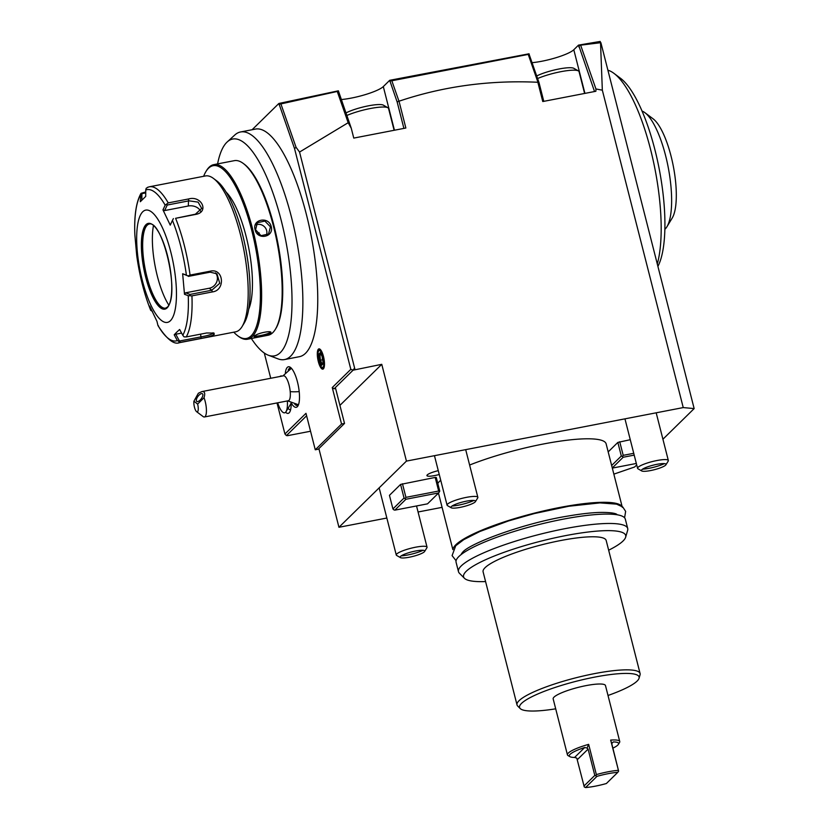 <?xml version="1.0" encoding="UTF-8"?>
<svg xmlns="http://www.w3.org/2000/svg" width="829" height="829" viewBox="0 0 829 829"><rect width="100%" height="100%" fill="white"/><g stroke="black" fill="none" stroke-linecap="round" stroke-linejoin="round"><path stroke-width="1.24" d="M288.057 408.345A15.875 4.725 -100.9 0 0 290.627 409.661M297.072 404.635A19.057 5.668 -100.9 0 0 298.129 405.143M290.958 368.066A19.057 5.668 -100.9 0 0 290.171 368.946M287.704 400.873L298.43 404.739A18.58 5.534 -100.9 0 0 298.481 404.739M291.445 368.314A18.58 5.534 -100.9 0 0 291.393 368.335L282.876 375.931M277.674 402.811A17.813 5.306 -100.9 0 0 286.067 411.609L290.533 404.272A11.119 3.306 -100.9 0 0 291.052 402.904M288.212 370.159A19.057 5.668 79.1 0 1 290.191 368.045A19.057 5.668 79.1 0 1 291.321 368.18M298.419 404.904A19.057 5.668 79.1 0 1 297.424 405.454A19.057 5.668 79.1 0 1 294.792 404.231M291.166 402.956A19.057 5.668 79.1 0 1 289.704 412.106A19.057 5.668 79.1 0 1 285.601 412.231M279.943 376.49A19.057 5.668 79.1 0 1 282.026 376.097M268.409 355.247L278.067 358.884A115.905 34.497 -100.9 0 0 284.523 359.568L299.414 356.688A115.905 34.497 -100.9 0 0 305.538 353.278A115.905 34.497 -100.9 0 0 308.979 225.322A115.905 34.497 -100.9 0 0 255.405 129.096L240.514 131.977A115.905 34.497 -100.9 0 0 234.783 135.013L227.167 141.997A110.402 32.859 79.1 0 1 285.86 241.26A110.402 32.859 79.1 0 1 268.409 355.247A110.402 32.859 79.1 0 1 251.353 338.491M252.099 129.738L278.865 103.48L338.367 90.817L351.258 128.226L353.765 138.091L405.858 128.018L399.018 101.211C443.152 86.34 489.431 80.019 537.855 82.268L539.005 82.579L543.783 101.345M277.01 402.935L284.927 433.981L305.984 413.329L315.269 449.784L341.548 424.013L332.253 387.557L350.822 369.34L294.564 148.65L278.865 103.48M264.296 353.04L270.731 378.273M285.383 372.615A20.642 6.145 79.1 0 1 290.471 367.423A20.642 6.145 79.1 0 1 298.347 385.868A20.642 6.145 79.1 0 1 297.922 405.93A20.642 6.145 79.1 0 1 291.259 403.008M318.388 349.175A10.321 3.067 -100.9 0 0 318.315 361.537A10.321 3.067 -100.9 0 0 323.403 368.832A10.321 3.067 -100.9 0 0 323.693 368.449A10.321 3.067 -100.9 0 0 323.911 358.418A10.321 3.067 -100.9 0 0 319.973 349.196A10.321 3.067 -100.9 0 0 318.388 349.175M284.523 359.568A115.905 34.497 -100.9 0 0 290.658 356.149A115.905 34.497 -100.9 0 0 294.098 228.203A115.905 34.497 -100.9 0 0 240.514 131.977M217.592 163.893A110.402 32.859 79.1 0 1 226.794 142.35A110.402 32.859 79.1 0 1 227.167 141.997M233.788 332.18A87.957 26.176 -100.9 0 0 237.633 335.704L238.617 336.439A88.91 26.466 -100.9 0 0 247.56 339.227L268.088 335.248A88.91 26.466 -100.9 0 0 272.793 332.636A88.91 26.466 -100.9 0 0 275.352 329.331L275.984 328.294A87.957 26.176 -100.9 0 0 277.808 242.814A87.957 26.176 -100.9 0 0 244.254 164.173L243.27 163.448A88.91 26.466 -100.9 0 0 234.338 160.66L213.799 164.629A88.91 26.466 -100.9 0 0 209.095 167.251A88.91 26.466 -100.9 0 0 206.535 170.546L205.903 171.593A87.957 26.176 -100.9 0 0 203.644 176.297M270.461 332.066L270.565 333.061C268.119 335.279 251.146 338.564 254.493 336.17C256.721 333.092 273.694 329.807 270.565 333.061L269.819 332.574C267.601 334.564 251.809 337.621 254.928 335.455M247.56 339.227A88.91 26.466 -100.9 0 0 252.265 336.605A88.91 26.466 -100.9 0 0 254.897 238.451A88.91 26.466 -100.9 0 0 213.799 164.629M270.005 331.89L269.819 332.574M275.352 329.331A88.91 26.466 -100.9 0 0 277.197 242.928A88.91 26.466 -100.9 0 0 243.27 163.448M271.207 226.586C274.233 237.26 257.27 240.493 255.135 229.695C251.881 219.239 268.855 216.006 271.207 226.586L270.461 226.856L268.503 234.037L261.011 235.674L255.57 229.737L257.384 222.7L264.865 221.063L270.461 226.856M237.633 335.704A87.957 26.176 -100.9 0 0 251.135 335.869A87.957 26.176 -100.9 0 0 251.778 230.535A87.957 26.176 -100.9 0 0 208.431 168.328A87.957 26.176 -100.9 0 0 205.903 171.593M226.058 192.048A65.097 19.378 79.1 0 1 248.804 248.42A65.097 19.378 79.1 0 1 248.71 309.217M242.109 326.543A79.387 23.627 -100.9 0 0 243.757 249.394A79.387 23.627 -100.9 0 0 213.467 178.432A79.387 23.627 -100.9 0 0 205.488 175.945L149.355 186.794A79.387 23.627 79.1 0 1 168.235 202.898L188.639 198.95C201.509 195.292 209.322 211.882 195.996 214.359L175.593 218.307A79.387 23.627 79.1 0 1 190.059 275.083L210.473 271.135C223.706 268.068 225.685 290.419 212.338 291.922L191.934 295.87A79.387 23.627 79.1 0 1 186.256 336.926L206.67 332.978L214.027 333.071L214.234 334.439C211.841 335.963 207.488 337.268 201.178 338.356L180.774 342.304A79.387 23.627 79.1 0 1 179.499 342.678L235.623 331.828A79.387 23.627 -100.9 0 0 239.83 329.486A79.387 23.627 -100.9 0 0 242.109 326.543L244.223 323.061A76.206 22.684 -100.9 0 0 245.798 249.001A76.206 22.684 -100.9 0 0 216.732 180.867A76.206 22.684 -100.9 0 0 215.125 179.8M186.256 336.926L184.038 336.864L182.784 335.268A77.035 22.932 -100.9 0 0 188.245 295.684L191.934 295.87M213.022 332.771L212.732 333.455C210.69 334.74 206.856 335.859 201.24 336.812L179.458 341.02L175.769 334.232L181.603 333.103M141.863 200.048L141.894 193.654L141.044 193.333L145.738 191.945M168.235 202.898L165.178 205.167A77.035 22.932 -100.9 0 0 145.749 189.996L145.717 196.411L140.298 201.727L140.816 193.696C136.08 202.421 134.091 216.131 134.847 234.835M140.329 195.323A77.035 22.932 -100.9 0 0 134.858 234.897L136.712 255.446A77.035 22.932 -100.9 0 0 150.66 310.191L150.723 310.388C144.173 293.849 139.5 275.518 136.702 255.394L137.065 254.234M141.894 193.654L145.738 192.919M145.749 189.996L146.173 188.307L148.09 187.167M190.059 275.083L188.017 275.974L186.401 275.135A77.035 22.932 -100.9 0 0 172.442 220.39L170.246 225.115L162.971 209.882L164.65 210.566L167.23 205.043L166.525 204.203M167.23 205.043L189.002 200.825L198.1 202.121L201.696 208.4L195.395 214.203L175.593 218.307M172.442 220.39L173.396 218.597M188.245 295.684L184.494 294.305L182.649 273.757L188.017 275.974M188.39 276.389L210.172 272.171L216.97 273.798L219.737 283.3L211.789 290.223L190.017 294.44L189.768 295.383M184.494 294.305L185.613 292.813L209.26 288.243A9.523 8.611 -52 0 0 216.67 282.026A9.523 8.611 -52 0 0 215.509 272.876M190.017 294.44L185.613 292.813M158.557 326.004L157.935 325.424A77.035 22.932 -100.9 0 0 177.354 340.584L174.214 334.792L176.712 332.17L179.634 329.476L182.784 335.268M170.442 320.688A57.16 17.015 -100.9 0 0 170.857 252.244A57.16 17.015 -100.9 0 0 142.692 211.82A57.16 17.015 -100.9 0 0 142.277 280.275A57.16 17.015 -100.9 0 0 170.442 320.688M162.971 209.882L165.178 205.167M182.649 273.757L186.401 275.135M177.354 340.584L180.774 342.304M174.214 334.792L175.769 334.232M179.458 341.02L178.909 341.89M152.505 311.58L150.66 310.191L149.676 306.088L156.95 321.32L157.935 325.424M149.303 224.006A42.87 12.756 -100.9 0 0 147.324 225.094A42.87 12.756 -100.9 0 0 147.179 225.229A42.87 12.756 -100.9 0 0 145.116 268.772A42.87 12.756 -100.9 0 0 163.334 307.901A42.87 12.756 -100.9 0 0 165.572 308.17M168.805 305.093A50.486 15.026 79.1 0 1 153.448 225.664M164.65 210.566L188.297 205.996A9.523 6.85 -172.1 0 1 200.514 211.188M266.264 235.519A7.938 7.44 -134.4 0 0 266.648 230.597A7.938 7.44 45.6 0 0 255.892 224.887M258.233 234.068L259.176 232.845L257.166 233.239M341.237 99.542A26.994 4.984 165.7 0 0 383.309 86.579L389.703 80.309L529.057 53.792L529.42 55.232M532.052 62.672A26.994 4.984 165.7 0 0 573.803 49.75L578.518 45.118L600.186 41.45L600.383 42.217M594.538 91.532L579.046 46.393L579.792 45.274L600.88 42.662L694.153 408.593L683.241 407.578L602.331 90.174L600.517 42.269L598.745 41.688M613.854 474.136L634.61 466.996L636.703 464.934M662.92 439.225L694.153 408.593M683.241 407.578L406.438 461.1L381.765 364.325L339.921 405.371M386.842 518.032L338.947 527.285L406.438 461.1M418.075 511.99L442.085 507.348M630.268 439.702L617.854 442.417L608.185 451.898M392.925 508.933L389.454 495.327L400.573 484.426L404.044 498.032L392.925 508.933L393.661 509.742L394.801 510.156L427.536 503.835L438.655 492.923L405.92 499.255L404.044 498.032M402.459 483.753L405.93 497.359L438.665 491.027L435.194 477.421L400.573 484.426M435.194 477.421L436.292 477.514L439.753 491.131L438.655 492.923M437.795 483.442A87.325 16.114 -14.3 0 1 439.66 481.245A87.325 16.114 -14.3 0 1 440.727 480.26M469.618 465.038A87.325 16.114 -14.3 0 1 556.995 441.619A87.325 16.114 -14.3 0 1 606.134 443.847L622.32 507.358M439.256 474.489A10.798 1.99 -14.3 0 1 426.925 475.597A10.798 1.99 -14.3 0 1 427.267 474.893A10.798 1.99 -14.3 0 1 438.282 470.665M338.947 527.285L318.885 448.582M284.927 433.981L286.409 435.588L287.891 435.308L287.497 435.691L310.543 431.235M286.409 435.588L306.606 415.775M332.253 387.557L334.128 388.78L335.621 388.49L344.522 423.432L341.548 424.013M334.128 388.78L353.092 370.18L381.765 364.325M537.855 82.268L542.767 101.542L595.875 91.273L595.937 88.962L602.331 90.174M351.258 128.226L348.18 122.713L299.549 152.059L296.046 147.261L294.564 148.65M354.978 369.506L299.549 152.059M350.822 369.34L353.092 370.18L354.594 367.993L354.584 369.889M315.269 449.784L318.253 449.214L344.522 423.432M296.046 147.261L280.907 103.926L280.129 103.708L279.3 104.941M279.249 104.982L280.129 103.708M336.854 91.138L338.864 92.744M280.907 103.926L337.662 91.366M337.413 91.905L348.18 122.713M403.899 128.391L397.184 102.091L389.703 80.309M390.086 81.812L391.205 80.009L390.086 81.812M527.586 54.061L529.462 55.284L539.005 82.579M397.184 102.091L398.915 101.045L391.827 80.765L528.539 54.351M391.827 80.765L390.977 80.517M579.056 47.212L578.518 45.118M579.046 46.393L579.792 45.274M595.937 88.962L580.787 45.595M528.353 54.787L537.845 81.947M619.729 441.733L623.201 455.339L633.739 453.308M611.647 465.504L621.315 456.023L622.455 456.437L623.201 455.339M617.854 442.417L621.315 456.023M612.279 467.95L623.19 457.245L622.455 456.437M623.19 457.245L634.195 455.121M636.32 463.463L612.31 468.105M405.93 497.359L405.174 498.457M438.665 491.027L439.401 491.835M405.92 499.255L394.801 510.156M621.812 506.291A87.325 16.114 165.7 0 0 543.71 510.882A87.325 16.114 165.7 0 0 455.846 544.757A87.325 16.114 165.7 0 0 453.017 549.316M485.576 581.564A83.656 15.44 -14.3 0 1 464.468 578.31L459.411 573.233A87.325 16.114 -14.3 0 1 458.478 571.668L456.085 562.29A87.325 16.114 -14.3 0 1 458.851 556.549A87.325 16.114 -14.3 0 1 549.741 521.98A87.325 16.114 -14.3 0 1 625.325 519.151L627.719 528.529A87.325 16.114 -14.3 0 1 627.646 530.342L625.636 537.223A83.656 15.44 -14.3 0 1 623.056 540.985A83.656 15.44 -14.3 0 1 608.662 550.197M458.478 571.668A87.325 16.114 -14.3 0 1 461.245 565.917A87.325 16.114 -14.3 0 1 552.124 531.358A87.325 16.114 -14.3 0 1 627.719 528.529M464.468 578.31A83.656 15.44 -14.3 0 1 466.219 571.305A83.656 15.44 -14.3 0 1 557.658 537.233A83.656 15.44 -14.3 0 1 625.636 537.223M640.092 673.521L606.175 540.456A63.512 11.72 165.7 0 0 551.202 542.518A63.512 11.72 165.7 0 0 485.11 567.658A63.512 11.72 -14.3 0 0 483.1 571.834L517.016 704.899A63.512 11.72 -14.3 0 1 519.027 700.723A63.512 11.72 -14.3 0 1 585.129 675.583A63.512 11.72 -14.3 0 1 640.092 673.521A63.512 11.72 -14.3 0 1 640.05 674.847L639.045 678.288A61.678 11.378 -14.3 0 1 637.138 681.055A61.678 11.378 -14.3 0 1 608.009 695.479M555.699 708.816A61.678 11.378 -14.3 0 1 520.218 708.567L517.69 706.028A63.512 11.72 -14.3 0 1 517.016 704.899M520.218 708.567A61.678 11.378 -14.3 0 1 521.514 703.406A61.678 11.378 -14.3 0 1 588.922 678.288A61.678 11.378 -14.3 0 1 639.045 678.288M610.672 740.09L618.621 771.094L617.812 772.317A25.398 4.684 165.7 0 0 596.973 776.348L585.554 787.55L584.279 786.959L576.797 758.131L574.601 757.437A25.398 4.684 165.7 0 1 570.01 756.711A25.398 4.684 165.7 0 1 584.766 747.468L587.025 748.11L588.652 744.349A26.994 4.984 165.7 0 0 567.43 754.846L553.171 698.899A26.994 4.984 -14.3 0 1 586.072 685.614A26.994 4.984 -14.3 0 1 605.481 685.562L619.74 741.509A26.994 4.984 165.7 0 0 610.672 740.09L611.678 743.333L613.336 741.945A25.398 4.684 165.7 0 1 618.372 744.38L619.512 742.535A26.994 4.984 165.7 0 0 619.74 741.509M618.382 770.338A26.994 4.984 165.7 0 0 608.04 771.799A26.994 4.984 165.7 0 0 596.362 774.597L588.652 744.349M567.43 754.846A26.994 4.984 165.7 0 0 568.124 755.633L570.01 756.711M587.025 748.11L588.103 749.095L594.807 775.405L596.973 776.348M595.999 775.467L596.362 774.597M618.621 771.094L611.678 743.333M612.849 748.162A25.398 4.684 165.7 0 0 618.372 744.38M585.554 787.55A25.398 4.684 165.7 0 0 606.382 783.519L617.812 772.317M594.807 775.405L583.968 786.037M607.895 70.206A107.967 32.134 79.1 0 1 613.916 73.335A107.967 32.134 79.1 0 1 661.179 229.944A107.967 32.134 79.1 0 1 657.293 263.985M613.916 73.335L620.444 78.227A101.615 30.248 79.1 0 1 664.92 225.612A101.615 30.248 79.1 0 1 657.905 266.389M641.998 111.065A61.128 18.197 79.1 0 1 644.889 112.671A61.128 18.197 79.1 0 1 668.215 167.323A61.128 18.197 79.1 0 1 666.941 226.721A61.128 18.197 79.1 0 1 665.542 228.628A61.128 18.197 79.1 0 1 664.868 229.291M644.889 112.671L653.045 118.785A53.191 15.834 79.1 0 1 673.335 166.328A53.191 15.834 79.1 0 1 672.226 218.017L666.941 226.721M320.44 349.62A9.451 2.808 -100.9 0 0 319.424 349.848A9.451 2.808 -100.9 0 0 319.155 350.201L318.564 351.154A8.57 2.549 79.1 0 1 318.813 350.843A8.57 2.549 -100.9 0 1 323.041 356.905A8.57 2.549 -100.9 0 1 322.978 367.174A8.57 2.549 79.1 0 1 321.662 367.154A8.57 2.549 79.1 0 1 318.388 359.485A8.57 2.549 79.1 0 1 318.564 351.154M321.662 367.154L322.554 367.827A9.451 2.808 -100.9 0 0 323.973 367.879M321.476 365.402L323.165 363.744L322.585 357.351L320.326 352.605L318.637 354.263L319.206 360.667L321.476 365.402L322.294 364.159M323.165 363.744L323.693 362.781L323.165 363.744M319.206 360.667L320.398 360.211L322.222 364.024M318.637 354.263L319.921 354.874L320.398 360.211L322.46 359.807L322.823 360.563M320.326 352.605L321.331 353.496L320.326 352.605M322.585 357.351L323.217 357.444M322.18 356.677L322.46 359.807M321.206 354.625L319.921 354.874L320.875 353.942M197.634 404.096L204.027 397.692A12.704 3.782 79.1 0 1 206.297 407.858A12.704 3.782 79.1 0 1 204.411 416.977L288.337 400.749A12.704 3.782 79.1 0 0 290.212 391.63A12.704 3.782 -100.9 0 0 283.508 375.806L201.924 391.578L198.349 393.257L193.924 401.195A6.352 1.886 -100.9 0 0 194.473 407.246A6.352 1.886 -100.9 0 0 196.618 411.692A6.352 1.886 -100.9 0 0 197.634 404.096L193.924 401.195M204.411 416.977A12.704 3.782 79.1 0 1 203.136 416.572L196.618 411.692M204.027 397.692C205.374 393.257 204.68 391.226 201.924 391.578M202.473 393.775A4.767 2.041 126.8 0 1 201.229 398.822A4.767 2.041 126.8 0 1 196.753 401.391A4.767 2.041 126.8 0 1 196.732 401.381A4.767 2.041 126.8 0 1 197.986 396.335A4.767 2.041 126.8 0 1 202.463 393.765A4.767 2.041 126.8 0 1 202.473 393.775M286.067 411.609A17.813 5.306 -100.9 0 0 287.331 400.946M473.939 500.447A15.875 2.933 165.7 0 1 458.499 505.151A15.875 2.933 -14.3 0 1 452.012 506.042M451.256 507.783L447.484 505.638A15.875 2.933 -14.3 0 1 447.08 505.172A15.875 2.933 -14.3 0 1 466.437 497.359A15.875 2.933 165.7 0 1 477.846 497.327A15.875 2.933 165.7 0 1 477.711 497.939L475.431 501.628A12.704 2.342 165.7 0 0 466.416 501.162A12.704 2.342 -14.3 0 0 451.256 507.783A12.704 2.342 -14.3 0 0 460.064 507.389A12.704 2.342 165.7 0 0 475.431 501.628M394.117 130.288L388.563 108.485A25.398 4.684 165.7 0 0 387.91 107.749A25.398 4.684 165.7 0 0 370.304 108.526A25.398 4.684 -14.3 0 0 346.812 115.5M345.921 112.962A21.595 3.99 -14.3 0 1 368.418 105.832A21.595 3.99 165.7 0 1 383.392 105.169L387.91 107.749M423.122 550.29A15.875 2.933 165.7 0 1 407.681 554.984A15.875 2.933 -14.3 0 1 401.195 555.876M400.448 557.627L396.676 555.471A15.875 2.933 -14.3 0 1 396.272 555.015A15.875 2.933 -14.3 0 1 415.619 547.202A15.875 2.933 165.7 0 1 427.039 547.171A15.875 2.933 165.7 0 1 426.904 547.772L424.624 551.461A12.704 2.342 165.7 0 0 415.598 551.005A12.704 2.342 -14.3 0 0 400.448 557.627A12.704 2.342 -14.3 0 0 409.246 557.233A12.704 2.342 165.7 0 0 424.624 551.461M664.423 463.618A15.875 2.933 165.7 0 1 648.983 468.312A15.875 2.933 -14.3 0 1 642.496 469.204M641.739 470.955L637.978 468.799A15.875 2.933 -14.3 0 1 637.574 468.344A15.875 2.933 -14.3 0 1 656.92 460.53A15.875 2.933 165.7 0 1 668.34 460.499A15.875 2.933 165.7 0 1 668.205 461.1L665.925 464.789A12.704 2.342 165.7 0 0 656.9 464.333A12.704 2.342 -14.3 0 0 641.739 470.955A12.704 2.342 -14.3 0 0 650.547 470.561A12.704 2.342 165.7 0 0 665.925 464.789M584.611 93.449L579.056 71.657A25.398 4.684 165.7 0 0 578.404 70.911A25.398 4.684 165.7 0 0 560.787 71.698A25.398 4.684 -14.3 0 0 537.586 78.537M536.695 75.978A21.595 3.99 -14.3 0 1 558.912 69.004A21.595 3.99 165.7 0 1 573.875 68.33L578.404 70.911M214.234 334.439L212.732 333.455M201.178 338.356L200.566 334.16M188.639 198.95L188.297 205.996M195.996 214.359L195.395 214.203M210.473 271.135L210.172 272.171M212.338 291.922L211.789 290.223L209.26 288.243M145.966 224.68A43.657 12.995 -100.9 0 0 145.645 276.969A43.657 12.995 -100.9 0 0 167.168 307.839A43.657 12.995 -100.9 0 0 167.479 255.55A43.657 12.995 -100.9 0 0 145.966 224.68M149.168 224.027A42.87 12.756 -100.9 0 0 146.899 225.291A42.87 12.756 -100.9 0 0 145.635 272.617A42.87 12.756 -100.9 0 0 165.448 308.201L167.354 307.134C180.453 294.544 162.297 219.872 149.168 224.027M394.438 130.226L383.309 86.579M584.922 93.387L573.803 49.75M611.709 743.551L613.336 741.945M584.766 747.468L574.601 757.437M588.103 749.095L577.264 759.727M290.212 391.63A19.057 5.876 -5.1 0 0 299.207 391.599M254.275 336.429L254.741 335.683M213.467 178.432L216.732 180.867M149.355 186.794L147.552 187.323M179.499 342.678C174.007 344.926 166.857 339.279 158.049 325.724M438.458 493.12L452.862 549.617M615.978 514.602L615.781 513.866M461.929 553.078L462.126 553.824M321.818 364.418L323.269 362.988M322.543 357.444L320.429 352.999M323.092 363.496L322.543 357.423M456.085 560.746L452.095 555.617L455.732 545.741L463.805 539.627L479.867 531.503L508.519 520.923L534.384 513.545L568.881 506.239L599.968 502.892L616.548 504.136L622.776 506.996L625.646 511.4L624.589 517.793M616.735 514.363L616.745 514.363C617.315 514.757 615.843 512.011 598.528 512.467C589.979 512.819 579.823 514.011 568.072 516.042C524.394 522.975 468.882 543.534 462.53 552.415L461.338 553.979M434.458 455.681L447.08 505.172M465.691 449.639L477.846 497.327M379.154 487.856L396.272 555.015M416.531 505.959L427.039 547.171M624.952 418.842L637.574 468.344M656.185 412.801L668.34 460.499"/></g></svg>
